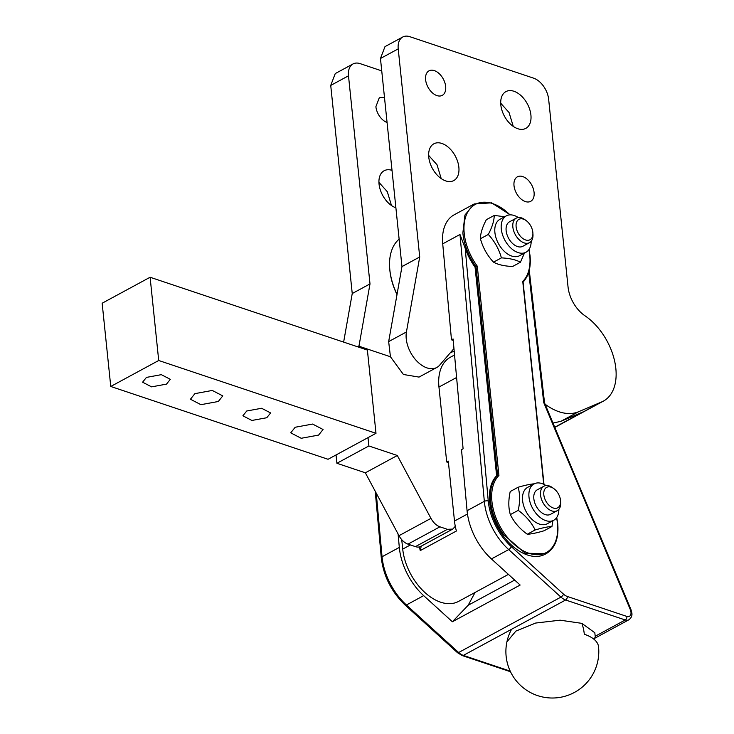 <?xml version="1.0" encoding="UTF-8"?>
<svg xmlns="http://www.w3.org/2000/svg" width="734" height="734" viewBox="0 0 734 734"><rect width="100%" height="100%" fill="white"/><g stroke="black" fill="none" stroke-linecap="round" stroke-linejoin="round"><path stroke-width="1.1" d="M358.954 346.209L370 283.911L348.494 75.804A18.579 11.57 -118.4 0 1 353.017 63.95L335.254 73.574L330.731 85.428L352.237 293.536L343.631 342.099M391.488 205.52L387.295 191.693L378.928 182.344M453.951 348.567L439.684 365.128A25.552 15.9 -118.4 0 1 436.794 367.468A25.552 15.9 -118.4 0 1 415.371 359.486A25.552 15.9 -118.4 0 1 406.425 331.979L419.72 256.973L398.223 48.866A18.579 11.57 -118.4 0 1 402.737 37.012A18.579 11.57 -118.4 0 1 409.866 36.7L533.554 78.143A18.579 11.57 -118.4 0 1 548.647 99.273L568.043 286.957A27.874 17.35 -118.4 0 0 584.915 315.739A51.096 31.81 -118.4 0 1 614.716 361.477A51.096 31.81 -118.4 0 1 603.412 401.103A51.096 31.81 -118.4 0 1 601.706 401.92L578.612 411.719A55.738 34.7 -118.4 0 1 545.087 404.177M370 283.911L352.237 293.536M353.017 63.95A18.579 11.57 -118.4 0 1 360.146 63.638L381.735 70.877M387.075 122.486A13.937 8.67 61.6 0 1 375.891 106.687L379.285 97.796L384.488 97.512M392.02 170.352A20.901 13.01 61.6 0 0 384.13 170.747A20.901 13.01 61.6 0 0 379.047 184.087A20.901 13.01 61.6 0 0 395.892 207.805M396.993 294.609A50.692 31.553 -118.4 0 1 389.873 270.479A50.692 31.553 -118.4 0 1 389.653 267.653L389.616 267.029A51.619 32.131 61.6 0 0 389.846 269.91A51.619 32.131 61.6 0 0 397.039 294.362M450.483 352.595L454.199 351.219M402.737 37.012L384.983 46.637L380.46 58.491L401.966 266.598L388.662 341.604L390.433 356.752L403.416 374.487L419.031 377.092L436.794 367.468M513.268 126.386L509.075 112.559L500.716 103.21M441.217 178.582L437.014 164.755L428.656 155.406M458.86 167.224A20.901 13.01 -118.4 0 1 453.768 180.564A20.901 13.01 -118.4 0 1 438.427 176.325A20.901 13.01 -118.4 0 1 428.766 157.149A20.901 13.01 -118.4 0 1 433.858 143.809A20.901 13.01 -118.4 0 1 449.208 148.048A20.901 13.01 -118.4 0 1 458.86 167.224M534.077 192.427A13.937 8.67 -118.4 0 1 530.682 201.327A13.937 8.67 -118.4 0 1 520.452 198.492A13.937 8.67 -118.4 0 1 514.011 185.711A13.937 8.67 -118.4 0 1 517.406 176.821A13.937 8.67 -118.4 0 1 527.636 179.647A13.937 8.67 -118.4 0 1 534.077 192.427M445.666 86.465A13.937 8.67 -118.4 0 1 442.281 95.356A13.937 8.67 -118.4 0 1 432.051 92.53A13.937 8.67 -118.4 0 1 425.61 79.749A13.937 8.67 -118.4 0 1 429.005 70.849A13.937 8.67 -118.4 0 1 439.235 73.684A13.937 8.67 -118.4 0 1 445.666 86.465M530.911 115.027A20.901 13.01 -118.4 0 1 525.828 128.367A20.901 13.01 -118.4 0 1 510.479 124.129A20.901 13.01 -118.4 0 1 500.827 104.953A20.901 13.01 -118.4 0 1 505.919 91.612A20.901 13.01 -118.4 0 1 521.259 95.851A20.901 13.01 -118.4 0 1 530.911 115.027M552.629 423.133L560.849 421.344L583.943 411.545L601.706 401.92M455.291 526.315L452.75 529.086L420.784 546.408A13.937 8.67 -118.4 0 1 415.435 546.637L407.966 544.133A13.937 8.67 -118.4 0 1 399.002 535.682L365.349 472.806L336.906 463.273L368.863 445.96L368.009 437.638L336.044 454.952L336.906 463.273M357.366 346.705L358.541 346.072L390.433 356.752M399.131 239.183A51.619 32.131 61.6 0 0 389.616 267.029M358.651 347.136L358.541 346.072M452.75 529.086L447.401 529.324L439.932 526.819C436.363 525.498 433.372 522.681 430.959 518.369L397.314 455.493L368.863 445.96M419.72 256.973L401.966 266.598M397.314 455.493L365.349 472.806M336.044 454.952L328.052 459.282L110.761 386.469L158.709 360.495L375.992 433.308L368.009 437.638M376.248 493.165L382.047 556.767A51.096 31.81 61.6 0 0 382.12 557.473A51.096 31.81 61.6 0 0 406.416 604.99A2.789 1.064 132.3 0 1 405.26 605.165A2.789 1.064 132.3 0 1 405.214 605.137C391.699 592.173 383.744 576.603 381.35 558.436L381.285 557.73A2.789 1.239 -5.2 0 1 381.285 557.702A2.789 1.239 -5.2 0 1 382.047 556.767L399.314 547.417L398.085 533.967M110.761 386.469L102.154 303.225L150.103 277.25L367.395 350.063L375.992 433.308M453.208 340.402L451.483 339.814L442.721 243.844A46.453 28.92 -118.4 0 1 454.089 214.851L474.228 203.942L464.943 215.025L462.86 232.935A46.453 28.92 61.6 0 0 462.925 233.577A46.453 28.92 61.6 0 0 476.027 266.662L497.579 475.256C491.89 481.302 489.569 490.092 490.624 501.625C491.964 513.25 496.331 524.278 503.726 534.71L525.205 553.216L546.179 553.665L545.215 554.188A46.453 28.92 -118.4 0 1 502.762 535.224A46.453 28.92 -118.4 0 1 496.624 475.779L475.063 267.185L477.293 266.194A45.526 28.342 61.6 0 1 464.227 233.458A45.526 28.342 61.6 0 1 477.082 203.575A45.526 28.342 61.6 0 1 510.002 214.878M218.31 401.489L200.914 404.682L190.436 399.232L194.905 393.644L212.291 390.451L222.778 395.892L218.31 401.489M318.593 435.088L301.206 438.281L290.719 432.84L295.196 427.252L312.583 424.059L323.061 429.5L318.593 435.088M166.49 384.121L151.589 386.864L142.598 382.194L146.433 377.404L161.342 374.661L170.325 379.331L166.49 384.121M266.781 417.729L251.872 420.463L242.89 415.802L246.725 411.003L261.625 408.269L270.607 412.939L266.781 417.729M399.314 547.417A51.096 31.81 61.6 0 0 423.674 595.641L452.373 621.762L468.164 605.266L475.063 592.457M150.103 277.25L158.709 360.495M451.483 339.814L453.08 338.952L463.099 448.786L461.502 449.658L467.072 510.699A51.096 31.81 61.6 0 0 491.431 558.932L520.14 585.044L452.373 621.762M593.503 638.883L595.329 637.424L594.815 632.754L581.851 623.359L560.115 620.184L535.655 623.047L515.91 631.084L506.919 641.837A46.453 46.453 0 0 0 537.582 695.612A46.453 46.453 0 0 0 598.549 646.792A46.453 20.167 -5.9 0 0 584.31 634.249A46.453 30.241 -71.5 0 0 581.851 623.359M467.072 510.699L484.33 501.35L459.979 234.495L465.2 248.303A46.453 28.92 61.6 0 0 475.063 267.185M543.72 484.284L522.755 281.425A45.526 28.342 61.6 0 0 529.755 255.414A45.526 28.342 61.6 0 0 528.856 249.688M528.709 272.241L543.738 402.553L544.555 402.929M496.624 475.779L498.927 475.485L477.293 266.194M520.424 262.24L512.534 266.515C504.258 266.112 497.918 264.653 493.514 262.148C487.211 255.404 482.853 247.597 480.412 238.743C480.449 233.449 482.431 227.1 486.339 219.705L494.239 215.429C494.156 220.741 492.184 227.09 488.312 234.458C494.578 241.238 498.946 249.046 501.405 257.873C509.653 258.295 515.993 259.753 520.424 262.24L524.452 253.065M551.95 526.489L544.059 530.774C536.526 532.976 530.93 534.123 527.269 534.233C519.7 528.746 514.057 522.213 510.341 514.617C508.368 507.983 508.323 500.285 510.213 491.541L518.112 487.257C520.048 493.927 520.094 501.625 518.241 510.341C525.783 515.855 531.425 522.388 535.159 529.957C542.665 527.774 548.261 526.617 551.95 526.489L552.904 520.7M504.726 216.741L494.239 215.429M493.514 262.148L501.405 257.873M480.412 238.743L488.312 234.458M527.269 534.233L535.159 529.957M510.341 514.617L518.241 510.341M534.893 483.798C531.196 483.926 525.599 485.082 518.112 487.257M519.865 255.551A20.671 12.863 -118.4 0 1 519.626 255.689A20.671 12.863 -118.4 0 1 504.441 251.487A20.671 12.863 -118.4 0 1 494.899 232.522A20.671 12.863 -118.4 0 1 499.689 219.475A20.671 12.863 -118.4 0 1 499.927 219.338A20.671 12.863 -118.4 0 1 500.175 219.209M553.711 520.259L547.325 523.727A20.671 12.863 -118.4 0 1 537.582 523.333A20.671 12.863 -118.4 0 1 522.599 500.57A20.671 12.863 -118.4 0 1 527.627 487.376L534.022 483.917A20.671 12.863 61.6 0 0 528.994 497.101A20.671 12.863 61.6 0 0 543.967 519.874A20.671 12.863 61.6 0 0 553.711 520.259A20.671 12.863 61.6 0 0 558.868 509.341M518.287 217.521A20.671 12.863 61.6 0 0 506.322 215.869A20.671 12.863 61.6 0 0 506.075 216.007A20.671 12.863 61.6 0 0 501.294 229.063A20.671 12.863 61.6 0 0 510.836 248.028A20.671 12.863 61.6 0 0 526.012 252.221A20.671 12.863 61.6 0 0 526.26 252.083A20.671 12.863 61.6 0 0 531.168 241.303M545.986 485.569A20.671 12.863 61.6 0 0 543.766 484.302A20.671 12.863 61.6 0 0 534.022 483.917M526.186 220.613L524.929 219.695A13.937 8.67 61.6 0 0 517.204 217.75A13.937 8.67 61.6 0 0 516.241 218.154L509.534 221.796A13.937 8.67 61.6 0 0 506.139 230.687A13.937 8.67 61.6 0 0 521.846 246.707A13.937 8.67 61.6 0 0 522.81 246.303L529.517 242.66A13.937 8.67 61.6 0 0 532.976 234.55L532.884 232.99A11.616 7.23 -118.4 0 1 529.214 240.091A11.616 7.23 -118.4 0 1 516.121 226.742A11.616 7.23 -118.4 0 1 519.745 218.998A11.616 7.23 -118.4 0 1 526.186 220.613A11.616 7.23 -118.4 0 1 532.838 232.348A11.616 7.23 -118.4 0 1 532.884 232.99M553.886 488.661A11.616 7.23 -118.4 0 1 560.537 500.386A11.616 7.23 -118.4 0 1 560.583 501.038A11.616 7.23 -118.4 0 1 560.592 501.111A11.616 7.23 -118.4 0 1 552.959 507.891A11.616 7.23 -118.4 0 1 543.821 494.789A11.616 7.23 -118.4 0 1 543.766 494.065A11.616 7.23 -118.4 0 1 553.886 488.661L552.629 487.743A13.937 8.67 61.6 0 0 543.94 486.202L537.233 489.835A13.937 8.67 61.6 0 0 533.774 497.863A13.937 8.67 61.6 0 0 533.838 498.725A13.937 8.67 61.6 0 0 540.279 511.515A13.937 8.67 61.6 0 0 550.509 514.341L557.216 510.708A13.937 8.67 61.6 0 0 560.675 502.68A13.937 8.67 61.6 0 0 560.675 502.588A13.937 8.67 61.6 0 0 560.666 502.496M516.241 218.154A13.937 8.67 61.6 0 0 512.855 227.054A13.937 8.67 61.6 0 0 528.563 243.064A13.937 8.67 61.6 0 0 529.517 242.66M543.94 486.202A13.937 8.67 61.6 0 0 540.49 494.221A13.937 8.67 61.6 0 0 540.554 495.092A13.937 8.67 61.6 0 0 546.986 507.873A13.937 8.67 61.6 0 0 557.216 510.708M459.576 410.178L455.979 370.725M454.539 354.981L450.318 357.274A46.682 29.057 61.6 0 0 438.96 387.057L446.703 461.98L448.3 461.117L454.493 521.048A46.682 29.057 61.6 0 0 456.401 531.012L420.279 550.583L421.206 546.179M419.389 546.931A46.682 29.057 61.6 0 0 420.279 550.583M401.737 539.673L402.718 549.096A46.682 29.057 61.6 0 0 424.27 591.925A46.682 29.057 61.6 0 0 458.548 601.403L508.423 574.383M448.456 462.567L446.703 461.98M582.851 412.013L554.73 427.243M348.494 75.804L330.731 85.428M578.612 411.719L560.849 421.344M406.425 331.979L388.662 341.604M398.223 48.866L380.46 58.491M415.435 546.637L447.401 529.324M407.966 544.133L439.932 526.819M399.002 535.682L430.959 518.369M457.42 652.627A2.789 1.064 -47.7 0 0 457.456 652.664A2.789 1.064 -47.7 0 0 457.493 652.691A2.789 1.064 -47.7 0 0 458.649 652.517L406.416 604.99L423.674 595.641M459.979 234.495L442.721 243.844M543.738 402.553L630.313 609.624A6.505 4.046 -118.4 0 1 630.983 612.184A6.505 4.046 -118.4 0 1 626.909 616.441L567.281 596.458A11.148 6.936 -118.4 0 1 563.529 594.155L511.295 546.628A48.306 30.076 -118.4 0 1 488.33 501.698A48.306 30.076 -118.4 0 1 488.257 501.019A2.789 1.239 174.8 0 0 486.275 500.827A2.789 1.239 -5.2 0 0 484.33 501.35A51.096 31.81 61.6 0 0 484.403 502.065A51.096 31.81 61.6 0 0 508.699 549.582L560.932 597.109A13.937 8.67 61.6 0 0 565.63 599.999L625.249 619.973A9.294 5.78 61.6 0 0 628.818 619.817L594.164 638.589M511.295 546.628A2.789 1.064 132.3 0 1 510.249 548.289A2.789 1.064 -47.7 0 1 508.699 549.582L491.431 558.932M510.203 671.115L463.337 655.407A13.937 8.67 61.6 0 1 458.649 652.517L560.932 597.109A2.789 1.064 -47.7 0 0 562.483 595.815A2.789 1.064 132.3 0 0 563.529 594.155M468.164 605.266L514.672 580.071M595.568 636.057L625.249 619.973A2.789 1.817 108.5 0 0 626.533 618.505A2.789 1.817 108.5 0 0 626.909 616.441M405.214 605.137L457.456 652.664L462.2 655.554A2.789 1.817 108.5 0 0 463.337 655.407L565.63 599.999A2.789 1.817 108.5 0 0 566.905 598.531A2.789 1.817 108.5 0 0 567.281 596.458M510.497 671.738L462.2 655.554A2.789 1.817 108.5 0 1 461.906 655.407M630.313 609.624L630.965 609.624M488.257 501.019L465.2 248.303M556.556 517.727A45.526 28.342 -118.4 0 1 557.455 523.452A45.526 28.342 -118.4 0 1 528.902 553.271A45.526 28.342 -118.4 0 1 491.927 501.496A45.526 28.342 -118.4 0 1 498.927 475.485M454.493 521.048L467.466 514.02M402.718 549.096L410.389 544.949M438.96 387.057L456.218 377.707M603.412 401.103L554.812 427.427M381.285 557.73L375.221 491.248M522.947 282.251C528.746 276.085 531.104 267.222 530.04 255.661L529.04 249.422M510.314 214.869L491.587 202.841L474.228 203.942M628.818 619.817C631.35 617.9 632.35 615.606 631.846 612.936L630.965 609.587L544.527 402.838M511.598 629.267A46.453 46.453 0 0 0 543.169 697.098A46.453 46.453 0 0 0 598.549 646.792M529.251 270.277L544.545 402.874M543.995 484.412L523.067 281.92M546.179 553.665C555.097 548.28 558.95 538.288 557.739 523.709L556.739 517.47M499.927 219.338L506.322 215.869M519.626 255.689L526.012 252.221M560.583 501.038L560.675 502.588"/></g></svg>
